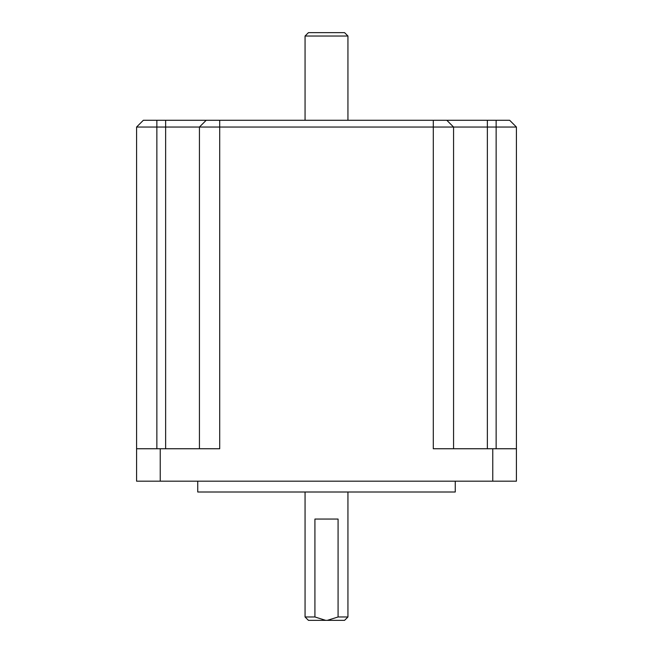 <?xml version="1.0" encoding="UTF-8"?>
<svg xmlns="http://www.w3.org/2000/svg" width="653" height="653" viewBox="0 0 653 653"><rect width="100%" height="100%" fill="white"/><g stroke="black" fill="none" stroke-linecap="round" stroke-linejoin="round"><path stroke-width="0.98" d="M305.057 120.283L305.057 36.029L347.943 36.029L347.943 120.283M509.658 120.283L516.417 127.041L433.29 127.041L433.29 448.75L516.417 448.75L516.417 127.041L509.658 120.283L219.71 120.283L219.71 127.041L199.434 127.041L199.434 448.75L199.434 127.041L136.583 127.041L136.583 481.188L516.417 481.188L516.417 448.75L516.417 481.188M453.566 127.041L453.566 448.75L453.566 127.041L446.807 120.283M433.29 120.283L433.29 127.041L219.71 127.041L219.71 448.75L136.583 448.75L136.583 127.041L143.342 120.283L165.642 120.283L165.642 448.75M165.642 120.283L219.71 120.283M206.193 120.283L199.434 127.041M455.255 481.188L455.255 492.003L197.745 492.003L197.745 481.188M338.083 519.062L338.083 616.971L327.341 620.35L325.659 620.35L314.917 616.971L314.917 519.062L338.083 519.062L314.917 519.062M327.341 620.35L344.564 620.35L347.943 616.971L338.083 616.971M314.917 616.971L305.057 616.971L308.436 620.35L325.659 620.35M347.943 616.971L347.943 492.003M305.057 36.029L308.436 32.65L344.564 32.65L347.943 36.029M496.141 120.283L496.141 448.75M487.358 448.75L487.358 120.283M156.859 120.283L156.859 448.75M160.238 448.75L160.238 481.188M492.762 448.75L492.762 481.188M305.057 492.003L305.057 616.971"/></g></svg>
